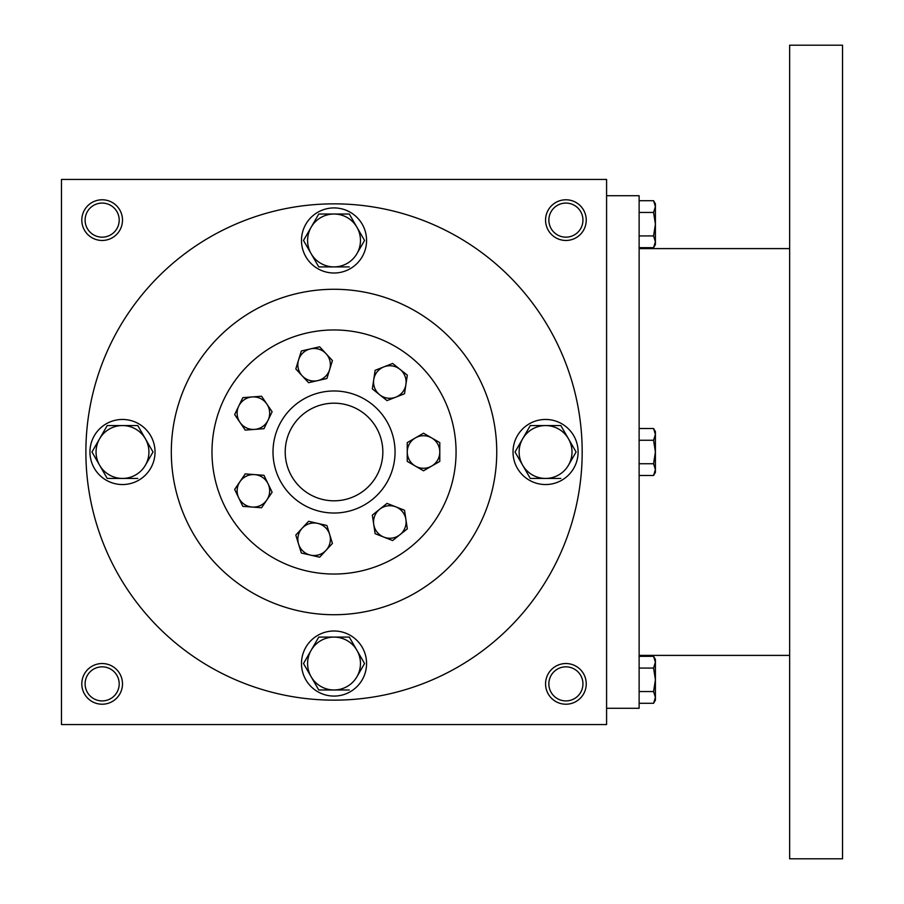 <?xml version="1.0" encoding="UTF-8"?>
<svg xmlns="http://www.w3.org/2000/svg" width="904" height="904" viewBox="0 0 904 904"><rect width="100%" height="100%" fill="white"/><g stroke="black" fill="none" stroke-linecap="round" stroke-linejoin="round"><path stroke-width="1.36" d="M285.212 452A48.816 48.816 0 0 1 358.436 409.727A48.816 48.816 0 0 1 358.436 494.273A48.816 48.816 0 0 1 285.212 452M119.192 683.876A17.04 17.04 0 0 0 93.632 669.118A17.04 17.04 0 0 0 93.632 698.634A17.04 17.04 0 0 0 119.192 683.876M122.492 683.876A20.34 20.34 0 0 0 91.982 666.259A20.34 20.34 0 0 0 91.982 701.493A20.34 20.34 0 0 0 122.492 683.876M586.244 220.124A20.34 20.34 0 0 0 555.734 202.507A20.34 20.34 0 0 0 555.734 237.741A20.34 20.34 0 0 0 586.244 220.124M582.944 220.124A17.04 17.04 0 0 0 557.384 205.366A17.04 17.04 0 0 0 557.384 234.882A17.04 17.04 0 0 0 582.944 220.124M122.492 220.124A20.34 20.34 0 0 0 91.982 202.507A20.34 20.34 0 0 0 91.982 237.741A20.34 20.34 0 0 0 122.492 220.124M119.192 220.124A17.04 17.04 0 0 0 93.632 205.366A17.04 17.04 0 0 0 93.632 234.882A17.04 17.04 0 0 0 119.192 220.124M606.584 724.556L61.472 724.556L61.472 179.444L606.584 179.444L606.584 724.556M586.244 683.876A20.34 20.34 0 0 0 555.734 666.259A20.34 20.34 0 0 0 555.734 701.493A20.34 20.34 0 0 0 586.244 683.876M273.008 452A61.02 61.02 0 0 1 364.538 399.15A61.02 61.02 0 0 1 364.538 504.85A61.02 61.02 0 0 1 273.008 452M171.308 452A162.72 162.72 0 0 1 415.388 311.078A162.72 162.72 0 0 1 415.388 592.922A162.72 162.72 0 0 1 171.308 452M85.88 452A248.148 248.148 0 0 1 458.102 237.097A248.148 248.148 0 0 1 458.102 666.903A248.148 248.148 0 0 1 85.88 452M582.944 683.876A17.04 17.04 0 0 0 557.384 669.118A17.04 17.04 0 0 0 557.384 698.634A17.04 17.04 0 0 0 582.944 683.876M606.584 195.716L639.128 195.716L639.128 708.284L606.584 708.284M789.644 45.2L789.644 858.8L842.528 858.8L842.528 45.2L789.644 45.2M639.128 200.711L653.581 200.711L655.4 206.575L653.581 200.711L655.4 203.852L655.4 241.809L653.581 235.933L639.128 235.933M653.581 247.673L655.4 244.532L655.4 241.809L653.581 247.673L639.128 247.673M655.4 206.575L653.581 212.451L639.128 212.451M653.581 235.933L655.4 224.192L653.581 212.451M639.128 428.519L653.581 428.519L655.4 434.383L653.581 428.519L655.4 431.66L655.4 469.617L653.581 463.741L639.128 463.741M653.581 475.481L655.4 472.34L655.4 469.617L653.581 475.481L639.128 475.481M655.4 434.383L653.581 440.259L639.128 440.259M653.581 463.741L655.4 452L653.581 440.259M639.128 656.327L653.581 656.327L655.4 662.191L653.581 656.327L655.4 659.468L655.4 697.425L653.581 691.549L639.128 691.549M653.581 703.289L655.4 700.148L655.4 697.425L653.581 703.289L639.128 703.289M655.4 662.191L653.581 668.067L639.128 668.067M653.581 691.549L655.4 679.808L653.581 668.067M318.762 214.022L311.134 227.243L318.762 214.022L349.294 214.022L364.561 240.464L356.922 253.685A26.442 26.442 0 0 0 334.028 214.022A26.442 26.442 0 0 0 311.134 253.685A26.442 26.442 0 0 0 356.922 253.685L364.561 240.464M303.834 239.888L303.495 240.464L318.762 266.906L349.294 266.906M301.484 240.464A32.544 32.544 0 0 0 350.3 268.646A32.544 32.544 0 0 0 350.3 212.282A32.544 32.544 0 0 0 301.484 240.464M303.495 240.464L311.134 227.243M530.298 425.558L522.67 438.779L530.298 425.558L560.83 425.558L576.097 452L568.458 465.221A26.442 26.442 0 0 0 545.564 425.558A26.442 26.442 0 0 0 522.67 465.221A26.442 26.442 0 0 0 568.458 465.221L576.097 452M515.37 451.424L515.031 452L530.298 478.442L560.83 478.442M513.02 452A32.544 32.544 0 0 0 561.836 480.182A32.544 32.544 0 0 0 561.836 423.818A32.544 32.544 0 0 0 513.02 452M515.031 452L522.67 438.779M318.762 637.094L311.134 650.315L318.762 637.094L349.294 637.094L364.561 663.536L356.922 676.757A26.442 26.442 0 0 0 334.028 637.094A26.442 26.442 0 0 0 311.134 676.757A26.442 26.442 0 0 0 356.922 676.757L364.561 663.536M303.834 662.96L303.495 663.536L318.762 689.978L349.294 689.978M301.484 663.536A32.544 32.544 0 0 0 350.3 691.718A32.544 32.544 0 0 0 350.3 635.354A32.544 32.544 0 0 0 301.484 663.536M303.495 663.536L311.134 650.315M107.226 425.558L99.598 438.779L107.226 425.558L137.758 425.558L153.025 452L145.386 465.221A26.442 26.442 0 0 0 122.492 425.558A26.442 26.442 0 0 0 99.598 465.221A26.442 26.442 0 0 0 145.386 465.221L153.025 452M92.298 451.424L91.959 452L107.226 478.442L137.758 478.442M89.948 452A32.544 32.544 0 0 0 138.764 480.182A32.544 32.544 0 0 0 138.764 423.818A32.544 32.544 0 0 0 89.948 452M91.959 452L99.598 438.779M404.517 510.251L407.32 528.84L399.975 534.693A16.272 16.272 0 0 0 395.771 506.828A16.272 16.272 0 0 0 373.736 524.399A16.272 16.272 0 0 0 399.975 534.693L392.63 540.547L375.137 533.688L372.335 515.111L387.025 503.392L404.517 510.251M407.32 375.16L404.517 393.748L395.771 397.172A16.272 16.272 0 0 0 399.975 369.307L407.32 375.16M387.025 400.608L372.335 388.889L375.137 370.312L392.63 363.453L399.975 369.307A16.272 16.272 0 0 0 373.736 379.601A16.272 16.272 0 0 0 395.771 397.172L387.025 400.608M332.435 543.428L319.654 557.203L310.49 555.112L301.337 553.022L295.8 535.066L308.58 521.303L326.898 525.484L332.435 543.428M326.039 550.321A16.272 16.272 0 0 0 317.733 523.393A16.272 16.272 0 0 0 298.569 544.05A16.272 16.272 0 0 0 326.039 550.321M332.435 360.572L326.898 378.516L308.58 382.697L295.8 368.934L301.337 350.978L310.49 348.887L319.654 346.797L332.435 360.572M329.666 369.544A16.272 16.272 0 0 0 310.49 348.887A16.272 16.272 0 0 0 302.185 375.815A16.272 16.272 0 0 0 329.666 369.544M272.127 492.239L261.55 507.754L252.182 507.054A16.272 16.272 0 0 0 268.059 483.776L272.127 492.239M242.814 506.353L234.656 489.426L245.244 473.899L263.979 475.312L268.059 483.776A16.272 16.272 0 0 0 239.955 481.662A16.272 16.272 0 0 0 252.182 507.054L242.814 506.353M272.127 411.761L263.979 428.699L254.612 429.4A16.272 16.272 0 0 0 266.838 403.998L272.127 411.761M245.244 430.101L234.656 414.574L242.814 397.647L261.55 396.246L266.838 403.998A16.272 16.272 0 0 0 238.735 406.111A16.272 16.272 0 0 0 254.612 429.4L245.244 430.101M439.796 461.39L431.66 466.091A16.272 16.272 0 0 0 439.796 452L439.796 461.39M423.524 470.792L407.252 461.39L407.252 442.61L423.524 433.208L439.796 442.61L439.796 452A16.272 16.272 0 0 0 415.388 437.909A16.272 16.272 0 0 0 415.388 466.091A16.272 16.272 0 0 0 431.66 466.091L423.524 470.792M211.988 452A122.04 122.04 0 0 0 395.048 557.689A122.04 122.04 0 0 0 395.048 346.311A122.04 122.04 0 0 0 211.988 452M789.644 248.6L639.128 248.6M789.644 655.4L639.128 655.4"/></g></svg>
